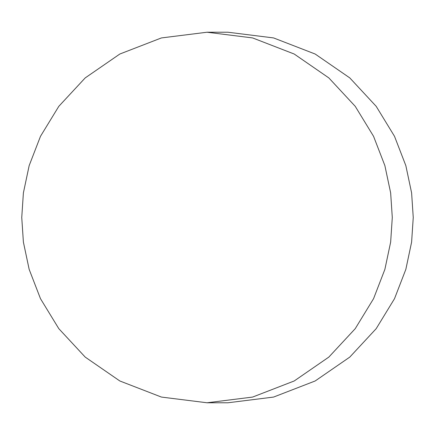 <?xml version="1.0" encoding="UTF-8"?>
<svg xmlns="http://www.w3.org/2000/svg" width="435" height="435" viewBox="0 0 435 435"><rect width="100%" height="100%" fill="white"/><g stroke="black" fill="none" stroke-linecap="round" stroke-linejoin="round"><path stroke-width="0.65" d="M207.022 402.772L227.978 402.772L273.588 397.068L315.168 380.973L349.8 357.086L376.193 328.664L394.512 298.687L405.839 269.374L411.608 242.094L413.25 217.5L411.608 192.906L405.839 165.626L394.512 136.313L376.193 106.336L349.8 77.914L315.168 54.027L273.588 37.932L227.978 32.228L207.022 32.228L252.626 37.932L294.207 54.027L328.838 77.914L355.237 106.336L373.556 136.313L384.877 165.626L390.652 192.906L392.288 217.5L390.652 242.094L384.877 269.374L373.556 298.687L355.237 328.664L328.838 357.086L294.207 380.973L252.626 397.068L207.022 402.772L161.412 397.068L119.832 380.973L85.2 357.086L58.807 328.664L40.488 298.687L29.161 269.374L23.392 242.094L21.75 217.5L23.392 192.906L29.161 165.626L40.488 136.313L58.807 106.336L85.2 77.914L119.832 54.027L161.412 37.932L207.022 32.228"/></g></svg>
